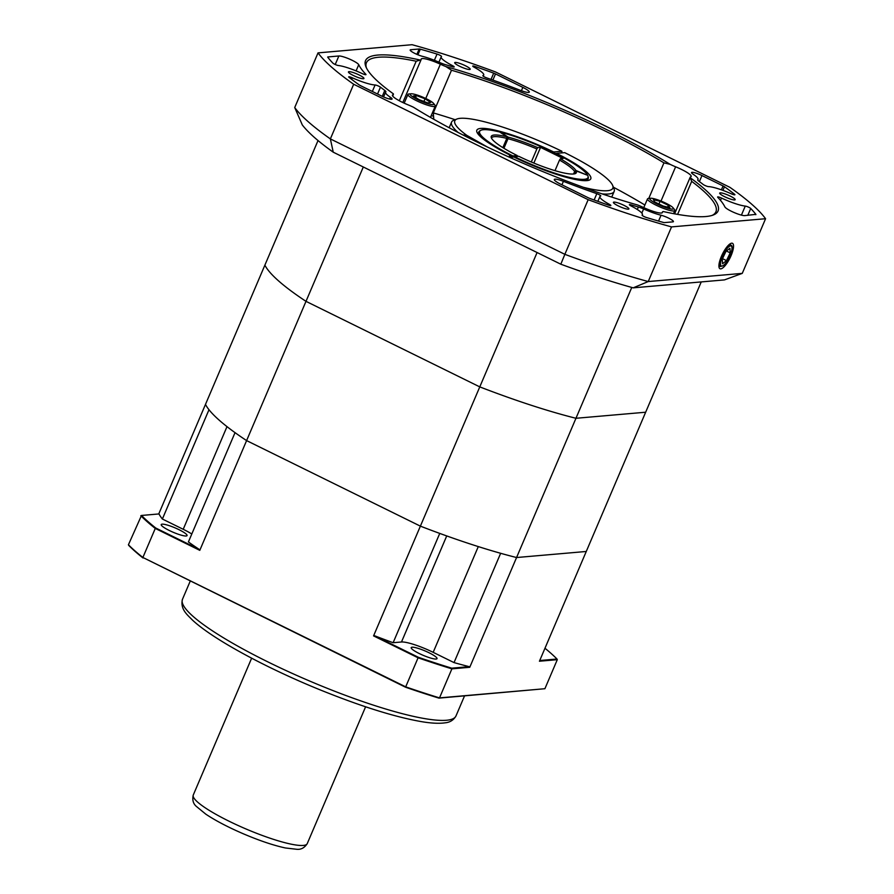 <?xml version="1.0" encoding="UTF-8"?>
<svg xmlns="http://www.w3.org/2000/svg" width="894" height="894" viewBox="0 0 894 894"><rect width="100%" height="100%" fill="white"/><g stroke="black" fill="none" stroke-linecap="round" stroke-linejoin="round"><path stroke-width="1.34" d="M412.089 647.211A14.047 2.391 23.1 0 0 411.195 647.614A14.047 2.391 23.1 0 0 423.175 655.324A14.047 2.391 23.1 0 0 437.021 658.632A14.047 2.391 23.1 0 0 427.019 651.804A14.047 2.391 23.1 0 0 412.089 647.211M162.127 524.163A14.047 2.391 23.1 0 0 161.222 524.566A14.047 2.391 23.1 0 0 173.201 532.276A14.047 2.391 23.1 0 0 187.058 535.584A14.047 2.391 23.1 0 0 177.057 528.756A14.047 2.391 23.1 0 0 162.127 524.163M158.752 513.961L205.486 404.401A208.146 35.425 23.1 0 0 208.995 409.72L162.373 519.023L183.214 529.293L226.998 426.628M162.373 519.023A208.146 35.425 23.1 0 1 158.976 513.938L141.498 515.458A237.379 40.409 23.1 0 0 155.791 528.041L199.396 549.508A208.146 35.425 23.1 0 1 188.41 541.943L235.033 432.64A208.146 35.425 23.1 0 0 246.599 440.597L199.787 550.346L155.277 528.432L142.884 557.476L405.697 686.849L418.079 657.805L373.569 635.891L420.381 526.141L246.599 440.597A208.146 35.425 -156.9 0 1 205.486 404.401L318.029 140.537M401.484 641.993A26.429 4.504 23.1 0 1 433.177 652.341L454.029 662.599L500.651 553.297A208.146 35.425 23.1 0 0 516.564 557.532A208.146 35.425 -156.9 0 1 420.381 526.141A208.146 35.425 23.1 0 0 439.747 533.416L393.125 642.719L401.484 641.993L446.721 535.931M631.767 287.443L575.959 418.28L645.658 412.223L586.263 551.475L516.564 557.532L469.752 667.293L451.895 668.846L439.513 697.89L544.904 688.715L557.297 659.671L539.44 661.225L586.263 551.475L516.564 557.532L575.959 418.28L645.658 412.223L701.231 281.923M544.904 688.715L438.954 698.125A237.379 40.409 -156.9 0 1 405.518 687.207L142.884 557.476A237.882 40.487 23.1 0 1 128.423 544.759L141.498 515.458M143.018 557.99A237.379 40.409 -156.9 0 1 128.725 545.407L128.423 544.759M155.791 528.041L155.277 528.432A237.882 40.487 -156.9 0 1 140.816 515.704M405.518 687.207L405.697 686.849A237.882 40.487 23.1 0 0 439.513 697.89L438.954 698.125M451.727 668.176L451.895 668.846A237.882 40.487 -156.9 0 1 418.079 657.805L418.291 657.258A237.379 40.409 23.1 0 0 451.727 668.176L469.216 666.656A203.206 67.508 68.7 0 0 469.752 667.293M539.741 660.521L556.996 659.023A237.379 40.409 23.1 0 0 544.971 648.251M454.029 662.599A208.146 35.425 23.1 0 0 469.216 666.656M373.569 635.891A203.206 159.344 2.8 0 0 374.687 635.802A208.146 35.425 23.1 0 0 393.125 642.719M374.687 635.802L418.291 657.258M191.797 533.986A26.429 4.504 23.1 0 0 183.214 529.293M199.396 549.508A203.206 159.344 2.8 0 0 199.787 550.346M557.297 659.671L556.996 659.023M363.299 166.988L305.994 301.345L479.776 386.89L537.082 252.533M479.776 386.89A208.146 35.425 23.1 0 0 575.959 418.28A208.146 35.425 -156.9 0 1 479.776 386.89L305.994 301.345L246.599 440.597L420.381 526.141L479.776 386.89M264.881 265.149A208.146 35.425 23.1 0 0 305.994 301.345A208.146 35.425 -156.9 0 1 264.881 265.149M512.184 157.165L512.385 156.696A59.473 10.125 -156.9 0 1 511.133 156.07M483.833 139.464A59.473 10.125 -156.9 0 1 478.804 131.932A59.473 10.125 -156.9 0 1 479.676 130.982L480.525 130.468A58.892 10.024 23.1 0 0 512.899 155.925L512.385 156.696M517.056 156.383L517.235 155.545A46.253 7.878 -156.9 0 1 491.175 137.184A46.253 7.878 -156.9 0 1 506.876 136.793L506.797 138.402A45.426 7.733 23.1 0 0 491.476 137.989A45.426 7.733 23.1 0 0 491.454 138.056M502.864 147.633L506.797 138.402M514.318 156.618A58.892 10.024 23.1 0 0 588.062 176.341A58.892 10.024 23.1 0 0 587.682 175.325L576.149 170.899A46.253 7.878 -156.9 0 1 575.848 173.291A46.253 7.878 -156.9 0 1 518.654 156.249L512.273 157.21L509.435 155.813L511.144 155.668A61.943 10.549 -156.9 0 1 476.983 132.256A61.943 10.549 -156.9 0 1 553.665 151.969L561.89 151.254A85.902 14.617 23.1 0 0 456.979 119.003A85.902 14.617 23.1 0 0 466.713 135.296L487.409 147.041M588.062 176.341L588.286 177.303A59.473 10.125 -156.9 0 1 588.207 178.599A59.473 10.125 -156.9 0 1 579.278 180.175M531.304 162.004L536.869 148.952A45.426 7.733 23.1 0 0 507.993 138.715L503.914 148.281M507.993 138.715L508.071 137.106A46.253 7.878 -156.9 0 1 537.719 147.622L536.869 148.952M559.499 160.082L560.348 158.763A46.253 7.878 -156.9 0 1 575.937 170.508L574.63 171.514A45.426 7.733 23.1 0 0 559.499 160.082L554.995 170.653M587.548 175.269L575.937 170.508M587.47 174.933A58.892 10.024 23.1 0 0 500.875 132.301L500.539 132.569M508.071 137.106L500.875 132.301M560.348 158.763L563.164 158.517L540.546 147.376L537.719 147.622M575.021 173.704A45.426 7.733 23.1 0 0 575.054 173.637A45.426 7.733 23.1 0 0 574.842 171.905L573.97 173.939M574.842 171.905L576.149 170.899M480.525 130.468A58.892 10.024 23.1 0 1 499.679 131.999L506.876 136.793M517.235 155.545L512.899 155.925M573.568 173.995L574.63 171.514M533.852 163.066L540.546 147.376M583.38 187.304A85.902 14.617 23.1 0 0 612.636 185.393L613.954 188.522A88.383 15.042 -156.9 0 1 614.156 191.439A88.383 15.042 -156.9 0 1 602.131 193.897M612.636 185.393A85.902 14.617 23.1 0 0 564.717 152.65L556.493 153.366A61.943 10.549 -156.9 0 1 589.224 180.13A61.943 10.549 -156.9 0 1 513.972 157.065M458.108 132.468A88.383 15.042 -156.9 0 1 451.571 122.087A88.383 15.042 -156.9 0 1 453.806 120.221L456.979 119.003M587.257 180.577A59.473 10.125 23.1 0 0 587.559 180.096L588.207 178.599M478.804 131.932L478.156 133.429A59.473 10.125 23.1 0 0 478.022 133.988M511.1 156.64L511.144 155.668M561.812 152.896L561.89 151.254M466.713 135.296L462.891 134.927M445.927 66.592A191.629 32.62 -156.9 0 1 670.131 164.351A16.517 2.816 23.1 0 0 675.618 166.798A16.517 2.816 -156.9 0 1 691.185 176.476A16.517 2.816 -156.9 0 1 690.704 176.844A16.517 2.816 23.1 0 0 690.213 177.224A16.517 2.816 23.1 0 0 690.257 177.772A191.629 32.62 -156.9 0 1 713.2 215.029A191.629 32.62 -156.9 0 1 663.314 211.543A16.517 2.816 23.1 0 0 662.465 212.001A16.517 2.816 23.1 0 0 662.432 212.28A16.517 2.816 -156.9 0 1 662.398 212.56A16.517 2.816 -156.9 0 1 643.233 207.386A16.517 2.816 23.1 0 0 637.679 205.017A191.629 32.62 -156.9 0 1 413.475 107.246A16.517 2.816 23.1 0 0 407.988 104.81A16.517 2.816 -156.9 0 1 392.421 95.122A16.517 2.816 -156.9 0 1 392.902 94.753A16.517 2.816 23.1 0 0 393.394 94.373A16.517 2.816 23.1 0 0 393.349 93.825A191.629 32.62 -156.9 0 1 365.981 66.927A191.629 32.62 -156.9 0 1 420.292 60.054A16.517 2.816 23.1 0 0 421.141 59.596A16.517 2.816 23.1 0 0 421.175 59.317A16.517 2.816 -156.9 0 1 421.208 59.038A16.517 2.816 -156.9 0 1 440.373 64.212A16.517 2.816 23.1 0 0 445.927 66.592L451.504 70.235L433.299 112.901L433.78 119.282M720.754 268.859A14.159 4.246 116.2 0 0 730.621 256.667A14.159 4.246 116.2 0 0 732.432 243.291A14.159 4.246 116.2 0 0 722.419 254.153A14.159 4.246 116.2 0 0 719.927 268.703A14.159 4.246 116.2 0 0 720.754 268.859M731.314 193.808A3.308 0.559 23.1 0 0 734.913 194.736A3.308 0.559 23.1 0 0 734.555 194.244A237.882 40.487 23.1 0 0 724.475 186.745A3.308 0.559 23.1 0 0 723.067 185.941L701.969 175.548A8.258 1.408 23.1 0 0 691.531 172.553A8.258 1.408 23.1 0 0 693.196 174.308A23.948 4.079 -156.9 0 1 698.024 179.392A23.948 4.079 -156.9 0 1 697.789 179.694A8.258 1.408 23.1 0 0 697.711 179.795A8.258 1.408 23.1 0 0 698.817 181.158A199.887 34.028 -156.9 0 1 703.142 184.432A3.308 0.559 23.1 0 0 705.847 185.851A3.308 0.559 23.1 0 0 708.506 186.623A23.132 3.934 -156.9 0 1 731.314 193.808M608.747 205.195A3.308 0.559 23.1 0 0 610.859 205.519A3.308 0.559 23.1 0 0 609.484 204.402A23.132 3.934 -156.9 0 1 599.885 196.568A23.132 3.934 -156.9 0 1 600.667 196.01A3.308 0.559 23.1 0 0 600.779 195.931A3.308 0.559 23.1 0 0 596.823 193.674A199.887 34.028 -156.9 0 1 563.41 181.337A11.209 1.911 23.1 0 0 554.302 179.493A11.209 1.911 23.1 0 0 560.773 184.231L588.107 197.686A3.308 0.559 23.1 0 0 589.906 198.457A237.882 40.487 23.1 0 0 608.747 205.195M362.115 73.543A3.308 0.559 23.1 0 0 365.992 74.604A3.308 0.559 23.1 0 0 365.869 74.325A199.887 34.028 -156.9 0 1 358.729 64.692A11.209 1.911 23.1 0 0 349.822 59.216A11.209 1.911 23.1 0 0 338.871 55.987L327.908 56.937A3.308 0.559 23.1 0 0 327.696 57.037A3.308 0.559 23.1 0 0 327.763 57.238A237.882 40.487 23.1 0 0 332.881 63.116A3.308 0.559 23.1 0 0 335.373 64.569A3.308 0.559 23.1 0 0 338.334 65.519A23.132 3.934 -156.9 0 1 362.115 73.543M381.637 96.049A8.258 1.408 23.1 0 0 392.075 99.044A8.258 1.408 23.1 0 0 390.41 97.29A23.948 4.079 -156.9 0 1 385.582 92.205A23.948 4.079 -156.9 0 1 385.817 91.903A8.258 1.408 23.1 0 0 385.895 91.803A8.258 1.408 23.1 0 0 384.789 90.439A199.887 34.028 -156.9 0 1 380.464 87.165A3.308 0.559 23.1 0 0 377.76 85.746A3.308 0.559 23.1 0 0 375.1 84.975A23.132 3.934 -156.9 0 1 352.292 77.8A3.308 0.559 23.1 0 0 348.694 76.873A3.308 0.559 23.1 0 0 349.051 77.353A237.882 40.487 23.1 0 0 359.131 84.852A3.308 0.559 23.1 0 0 360.539 85.656L381.637 96.049M520.196 90.26A11.209 1.911 23.1 0 0 529.304 92.104A11.209 1.911 23.1 0 0 522.834 87.377L495.499 73.923A3.308 0.559 23.1 0 0 493.7 73.14A237.882 40.487 23.1 0 0 474.859 66.413A3.308 0.559 23.1 0 0 472.747 66.078A3.308 0.559 23.1 0 0 474.122 67.195A23.132 3.934 -156.9 0 1 483.721 75.04A23.132 3.934 -156.9 0 1 482.939 75.588A3.308 0.559 23.1 0 0 482.827 75.666A3.308 0.559 23.1 0 0 486.783 77.923A199.887 34.028 -156.9 0 1 520.196 90.26M452.632 66.771A3.308 0.559 23.1 0 0 454.197 66.927A3.308 0.559 23.1 0 0 452.576 65.675A23.132 3.934 -156.9 0 1 441.178 56.892A23.132 3.934 -156.9 0 1 441.48 56.545A3.308 0.559 23.1 0 0 441.524 56.49A3.308 0.559 23.1 0 0 440.139 55.361A3.308 0.559 23.1 0 0 437.032 54.065A237.882 40.487 23.1 0 0 420.303 49.181A3.308 0.559 23.1 0 0 419.163 49.002L410.704 49.729A8.258 1.408 23.1 0 0 410.178 49.975A8.258 1.408 23.1 0 0 414.235 53.104A8.258 1.408 23.1 0 0 422.549 56.367A23.948 4.079 -156.9 0 1 439.993 62.636A8.258 1.408 23.1 0 0 445.223 64.58A199.887 34.028 -156.9 0 1 452.632 66.771M469.663 69.508A8.426 1.43 23.1 0 0 470.199 69.263A8.426 1.43 23.1 0 0 463.014 64.647A8.426 1.43 23.1 0 0 454.7 62.658A8.426 1.43 23.1 0 0 460.701 66.759A8.426 1.43 23.1 0 0 469.663 69.508M734.622 199.943A8.426 1.43 23.1 0 0 735.159 199.697A8.426 1.43 23.1 0 0 727.973 195.071A8.426 1.43 23.1 0 0 719.67 193.093A8.426 1.43 23.1 0 0 725.671 197.183A8.426 1.43 23.1 0 0 734.622 199.943M628.37 209.185A8.426 1.43 23.1 0 0 628.907 208.939A8.426 1.43 23.1 0 0 621.721 204.324A8.426 1.43 23.1 0 0 613.407 202.335A8.426 1.43 23.1 0 0 619.408 206.436A8.426 1.43 23.1 0 0 628.37 209.185M363.4 78.761A8.426 1.43 23.1 0 0 363.936 78.516A8.426 1.43 23.1 0 0 356.751 73.889A8.426 1.43 23.1 0 0 348.448 71.9A8.426 1.43 23.1 0 0 354.449 76.001A8.426 1.43 23.1 0 0 363.4 78.761M648.765 198.434L663.94 162.864L670.131 164.351M663.94 162.864A189.975 32.34 23.1 0 0 451.504 70.235M742.266 273.374L724.453 279.9L633.198 287.846A234.574 39.928 -156.9 0 1 560.817 264.211L333.25 152.192A234.574 39.928 -156.9 0 1 302.317 124.959L294.718 107.537L318.029 52.88L412.067 44.7A247.794 42.174 23.1 0 1 495.444 71.922L729.929 187.349A247.794 42.174 23.1 0 1 765.577 218.717L671.539 226.897L648.228 281.554L742.266 273.374L765.577 218.717M318.029 52.88A247.794 42.174 23.1 0 0 353.678 84.248L330.367 138.905L564.852 254.332L588.163 199.686L353.678 84.248M588.163 199.686A247.794 42.174 23.1 0 0 671.539 226.897M646.574 217.544A237.882 40.487 23.1 0 0 663.303 222.416A3.308 0.559 23.1 0 0 664.443 222.606L672.903 221.868A8.258 1.408 23.1 0 0 673.428 221.623A8.258 1.408 23.1 0 0 669.371 218.494A8.258 1.408 23.1 0 0 661.057 215.23A23.948 4.079 -156.9 0 1 643.613 208.961A8.258 1.408 23.1 0 0 638.383 207.017A199.887 34.028 -156.9 0 1 630.974 204.827A3.308 0.559 23.1 0 0 629.41 204.67A3.308 0.559 23.1 0 0 631.03 205.922A23.132 3.934 -156.9 0 1 642.428 214.716A23.132 3.934 -156.9 0 1 642.127 215.063A3.308 0.559 23.1 0 0 642.082 215.108A3.308 0.559 23.1 0 0 643.468 216.236A3.308 0.559 23.1 0 0 646.574 217.544M755.698 214.661A3.308 0.559 23.1 0 0 755.911 214.571A3.308 0.559 23.1 0 0 755.843 214.359A237.882 40.487 23.1 0 0 750.725 208.481A3.308 0.559 23.1 0 0 748.233 207.028A3.308 0.559 23.1 0 0 745.272 206.089A23.132 3.934 -156.9 0 1 721.492 198.055A3.308 0.559 23.1 0 0 717.614 196.993A3.308 0.559 23.1 0 0 717.737 197.272A199.887 34.028 -156.9 0 1 724.878 206.905A11.209 1.911 23.1 0 0 733.784 212.381A11.209 1.911 23.1 0 0 744.736 215.61L755.843 214.359M712.093 215.42A189.975 32.34 23.1 0 0 715.904 211.833A189.975 32.34 23.1 0 0 691.688 181.37L677.596 214.381M690.257 177.772L691.688 181.37M399.316 100.743L416.179 61.228A189.975 32.34 23.1 0 0 366.428 62.759A189.975 32.34 23.1 0 0 366.473 68M416.179 61.228L420.292 60.054M294.718 107.537A247.794 42.174 23.1 0 0 330.367 138.905L333.25 152.192M560.817 264.211L564.852 254.332A247.794 42.174 23.1 0 0 648.228 281.554L633.198 287.846M433.411 115.851A16.517 0.838 178.7 0 1 431.053 115.974M669.237 208.637A12.862 2.19 23.1 0 0 673.171 207.9A12.862 2.19 23.1 0 0 662.476 201.664A12.862 2.19 23.1 0 0 650.586 198.267A12.862 2.19 23.1 0 0 654.676 202.748A12.862 2.19 23.1 0 0 669.237 208.637M650.586 198.267L648.418 198.468A14.863 2.526 23.1 0 0 647.502 198.904A14.863 2.526 23.1 0 0 654.933 204.603A14.863 2.526 23.1 0 0 669.975 210.459A14.863 2.526 23.1 0 0 674.847 210.559A14.863 2.526 23.1 0 0 674.523 209.598L673.171 207.9M654.877 202.033L663.147 206.045L669.885 207.687L668.366 205.329L660.096 201.318L653.358 199.675L654.877 202.033M658.956 204.011L660.096 201.318M667.594 207.129L668.366 205.329M431.132 101.435A12.862 2.19 23.1 0 0 411.005 93.792A12.862 2.19 23.1 0 0 421.175 101.223A12.862 2.19 23.1 0 0 433.59 103.425A12.862 2.19 23.1 0 0 431.132 101.435M411.005 93.792L408.837 93.993A14.863 2.526 23.1 0 0 407.91 94.429A14.863 2.526 23.1 0 0 411.084 97.692A14.863 2.526 23.1 0 0 425.801 104.609A14.863 2.526 23.1 0 0 435.266 106.095A14.863 2.526 23.1 0 0 434.931 105.123L433.59 103.425M427.69 102.888L430.696 102.475L425.052 98.798L416.392 95.535L413.374 95.949L419.018 99.625L427.69 102.888M415.598 97.39L416.392 95.535M423.912 101.469L425.052 98.798M726.509 260.612L730.208 252.879L729.929 248.286L725.95 251.426L722.251 259.171L722.531 263.764L726.509 260.612L722.508 258.645M726.453 251.035L730.208 252.879M455.985 715.949C453.593 720.128 449.917 722.419 444.977 722.833C439.099 723.682 431.277 723.291 421.51 721.648C394.578 716.943 360.494 706.226 319.247 689.509C266.311 667.974 213.264 639.433 192.59 620.212C187.539 614.971 179.973 609.339 182.477 599.282A148.672 25.311 23.1 0 0 288.382 671.64A148.672 25.311 23.1 0 0 446.497 720.262A148.672 25.311 23.1 0 0 455.985 715.949L464.534 695.901M433.177 652.341L478.29 546.592M307.234 843.634C304.519 847.814 301.066 849.702 296.886 849.3L285.409 847.97C273.598 845.422 259.673 840.74 243.604 833.912C228.216 827.285 215.622 820.703 205.821 814.177L196.289 806.354C193.16 803.65 192.154 799.873 193.272 795.023A61.943 10.549 23.1 0 0 246.118 829.029A61.943 10.549 23.1 0 0 307.234 843.634L365.601 706.796M734.309 194.803L734.555 194.244M609.105 205.307L609.484 204.402M389.661 99.055L390.41 97.29M521.414 90.719L522.834 87.377M452.163 66.637L452.576 65.675M432.461 112.655A16.517 2.816 -156.9 0 0 433.299 112.901A189.975 32.34 -156.9 0 1 455.147 119.707M613.396 187.204A189.975 32.34 -156.9 0 1 644.887 205.028M425.756 98.485L440.373 64.212M392.488 95.736L392.902 94.753M675.618 166.798L661.001 201.061M434.372 60.278L437.032 54.065M417.911 54.791L420.303 49.181M410.368 50.522L410.704 49.729M416.883 54.355L419.163 49.002M492.873 80.069L495.499 73.923M491.029 79.421L493.7 73.14M474.446 67.374L474.859 66.413M351.633 79.343L352.292 77.8M372.329 91.467L375.1 84.975M377.536 94.026L380.464 87.165M382.263 96.351L384.789 90.439M335.228 64.502L338.871 55.987M356.091 70.894L358.729 64.692M630.605 205.687L630.974 204.827M637.321 209.52L638.383 207.017M641.836 213.118L643.613 208.961M658.565 221.075L661.057 215.23M561.935 184.801L563.41 181.337M594.13 199.999L596.823 193.674M722.922 190.366L724.475 186.745M699.387 181.583L701.969 175.548M721.413 189.819L723.067 185.941M720.508 200.368L721.492 198.055M741.417 215.119L745.272 206.089M747.786 215.353L750.725 208.481M720.363 266.468A11.98 3.587 -63.8 0 1 720.229 266.423A11.98 3.587 -63.8 0 1 719.759 260.903M726.151 247.917A11.98 3.587 -63.8 0 1 730.811 244.934C731.068 245.928 733.538 244.218 730.957 253.471C729.023 258.757 726.543 262.78 723.514 265.529L720.452 266.513L718.91 265.764M721.424 266.077A11.153 3.341 116.2 0 0 731.393 251.94A11.153 3.341 116.2 0 0 725.872 250.052A11.153 3.341 116.2 0 0 721.424 266.077M182.477 599.282L190.187 581.212M193.272 795.023L251.639 658.185M611.742 197.093L614.156 191.439M449.157 127.741L451.571 122.087M438.92 62.167L441.178 56.892M483.229 76.18L483.721 75.04M383.56 96.943L385.582 92.205M642.16 215.331L642.428 214.716M597.851 201.34L599.885 196.568M697.733 180.074L698.024 179.392M393.394 94.373L392.678 96.049M402.825 102.531L421.141 59.596M690.213 177.224L674.59 213.845M662.108 212.85L662.465 212.001M673.528 213.655L674.847 210.559M643.769 207.631L647.502 198.904M430.45 117.382L435.266 106.095M404.189 103.168L407.91 94.429M730.811 244.934L729.493 244.274"/></g></svg>
